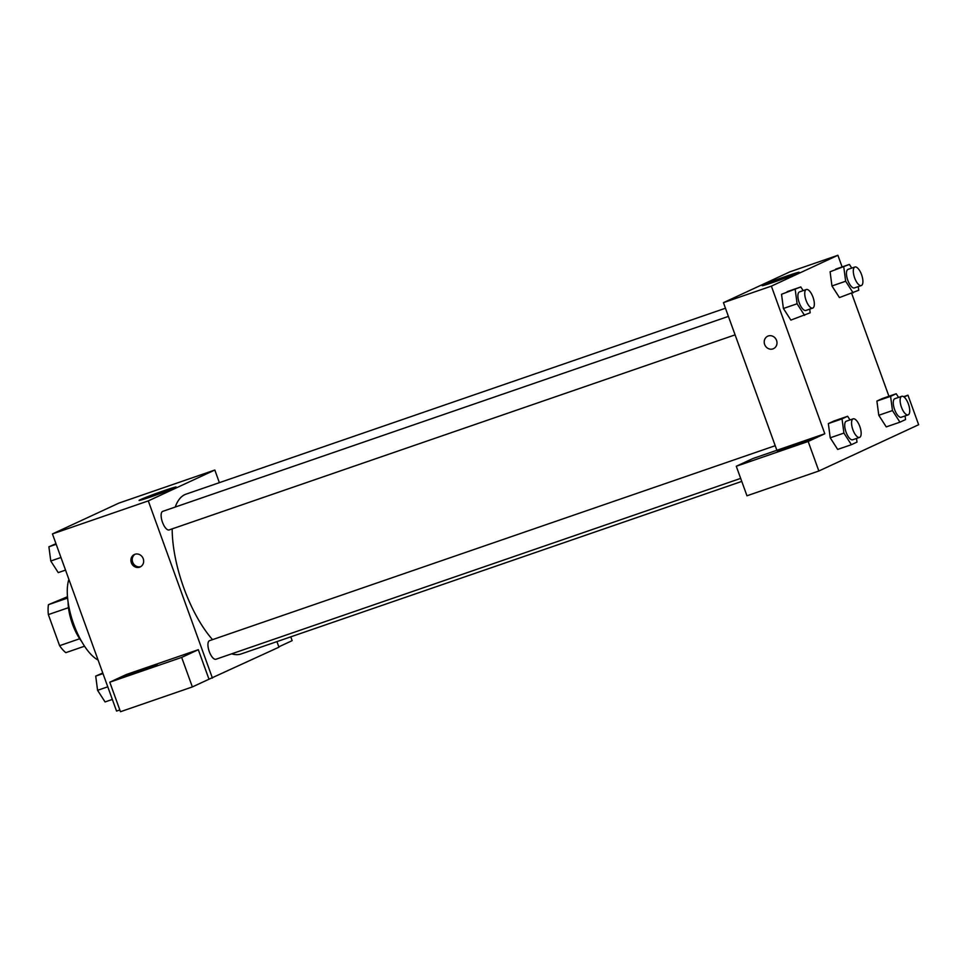 <?xml version="1.0" encoding="UTF-8"?>
<svg xmlns="http://www.w3.org/2000/svg" width="967" height="967" viewBox="0 0 967 967"><rect width="100%" height="100%" fill="white"/><g stroke="black" fill="none" stroke-linecap="round" stroke-linejoin="round"><path stroke-width="1.45" d="M67.605 598.077L48.459 604.677L67.497 596.724M79.693 638.752L59.603 645.678A30.412 11.773 71 0 0 65.829 652.652L84.54 646.21M59.603 645.678L48.35 614.601A30.412 11.773 71 0 1 48.459 604.677M68.464 607.675L48.35 614.601M81.615 641.423A31.415 12.172 -109 0 1 68.125 602.296M68.887 579.402A47.129 18.252 71 0 0 73.734 624.235A47.129 18.252 71 0 0 98.078 660.026M119.835 709.959L116.56 711.083L52.436 533.929L118.953 503.082L214.819 470.035L219.376 482.654M276.925 641.617L278.943 647.189L208.993 679.221L198.308 649.703L126.411 674.482L109.779 682.194L181.675 657.415L198.308 649.703M290.777 636.854L292.155 640.65L278.822 646.838M140.42 499.649A19.703 0.725 160.1 0 1 161.005 491.732A19.703 0.725 160.1 0 1 176.115 487.017A19.703 0.725 160.1 0 1 157.839 494.403A19.703 0.725 160.1 0 1 139.067 500.435A19.703 0.725 160.1 0 1 140.42 499.649M212.414 678.048L148.289 500.894L52.436 533.929M148.289 500.894L214.819 470.035M139.562 567.206A6.878 6.334 65.1 0 1 134.34 554.514A6.878 6.334 65.1 0 1 142.971 558.08A6.878 6.334 65.1 0 1 139.562 567.206M135.054 554.236A6.878 6.334 -114.9 0 0 140.795 566.614M121.516 677.154A19.642 0.725 160.1 0 1 142.052 669.273A19.642 0.725 160.1 0 1 157.101 664.571A19.642 0.725 160.1 0 1 138.885 671.932A19.642 0.725 160.1 0 1 120.174 677.94A19.642 0.725 160.1 0 1 121.516 677.154M181.675 657.415L192.36 686.933L208.993 679.221M109.779 682.194L120.464 711.712L192.36 686.933M728.405 316.39L162.734 511.362A9.815 3.808 71 0 0 162.335 521.878A9.815 3.808 71 0 0 169.128 529.928L735.089 334.86M775.22 445.702L209.537 640.674A9.815 3.808 71 0 0 209.271 651.565A9.815 3.808 71 0 0 215.943 659.24L740.674 478.387M725.455 308.231L186.075 494.137A84.528 32.733 71 0 0 175.245 507.046M172.186 528.876A84.528 32.733 71 0 0 183.79 587.876A84.528 32.733 71 0 0 212.547 639.646M231.669 653.825A84.528 32.733 71 0 0 241.158 653.946L741.762 481.409M776.876 450.284L752.906 458.539L736.274 466.251L808.17 441.472L824.803 433.76L776.876 450.284L723.437 302.659L789.966 271.8L837.893 255.288L842.112 266.94M736.274 466.251L746.971 495.781L818.856 471.002L918.65 424.718L907.965 395.189L904.036 397.014M778.834 450.598A19.642 0.725 160.1 0 1 799.358 442.717A19.642 0.725 160.1 0 1 814.407 438.015A19.642 0.725 160.1 0 1 796.192 445.376A19.642 0.725 160.1 0 1 777.48 451.384A19.642 0.725 160.1 0 1 778.834 450.598M808.17 441.472L818.856 471.002M903.589 396.7L907.965 395.189M890.595 396.349L876.9 401.063L882.508 398.464L876.9 401.063L878.773 415.278L886.256 426.894L878.773 415.278L892.468 410.564L890.595 396.349L896.204 393.75L898.561 397.413M858.261 286.619L858.732 290.257L839.441 297.582L831.958 285.978L830.097 271.751L849.389 264.426L851.746 268.089M809.693 309.138L810.177 312.788L790.873 320.101L783.403 308.497L781.529 294.27L800.821 286.957L803.178 290.62M842.039 418.868L828.344 423.594L833.941 420.996L828.344 423.594L830.218 437.809L837.688 449.425L830.218 437.809L843.913 433.083L842.039 418.868L847.636 416.269L849.993 419.932M851.673 293.364L888.927 396.252M824.803 433.76L771.364 286.135L837.893 255.288M787.621 275.752A19.703 0.725 160.1 0 1 799.189 272.271A19.703 0.725 160.1 0 1 780.913 279.644A19.703 0.725 160.1 0 1 762.141 285.676A19.703 0.725 160.1 0 1 787.621 275.752M771.364 286.135L723.437 302.659M767.677 336.214A6.878 6.334 -114.9 0 0 772.911 348.906A6.878 6.334 65.1 0 1 767.677 336.214A6.878 6.334 65.1 0 1 776.308 339.792A6.878 6.334 65.1 0 1 772.911 348.906A6.878 6.334 -114.9 0 0 773.467 348.688M804.568 315.387L797.098 303.771L795.225 289.556M806.345 289.52L799.504 291.889A9.815 3.808 71 0 0 799.238 302.78A9.815 3.808 71 0 0 805.898 310.455L812.739 308.086A9.815 3.808 71 0 0 813.138 297.57A9.815 3.808 71 0 0 806.345 289.52A9.815 3.808 71 0 0 806.079 300.411A9.815 3.808 71 0 0 812.739 308.086M790.873 320.101L783.403 308.485L797.098 303.771M800.821 286.957L787.126 291.671M853.136 292.856L845.666 281.24L843.78 267.025M854.913 267.001L848.059 269.358A9.815 3.808 71 0 0 847.793 280.249A9.815 3.808 71 0 0 854.465 287.924L861.307 285.567A9.815 3.808 71 0 0 861.706 275.051A9.815 3.808 71 0 0 854.913 267.001A9.815 3.808 71 0 0 854.647 277.892A9.815 3.808 71 0 0 861.307 285.567M839.441 297.582L831.971 285.966L845.666 281.24M849.389 264.426L835.693 269.152M856.508 438.462L856.992 442.1L851.383 444.699L843.913 433.083M853.16 418.844L846.306 421.201A9.815 3.808 71 0 0 846.04 432.092A9.815 3.808 71 0 0 852.713 439.767L859.554 437.41A9.815 3.808 71 0 0 859.953 426.894A9.815 3.808 71 0 0 853.16 418.844A9.815 3.808 71 0 0 852.894 429.735A9.815 3.808 71 0 0 859.554 437.41M851.383 444.699L837.688 449.425M847.636 416.269L833.941 420.996M905.076 415.943L905.547 419.581L899.951 422.18L892.468 410.564M901.727 396.325L894.874 398.682A9.815 3.808 71 0 0 894.608 409.573A9.815 3.808 71 0 0 901.268 417.248L908.122 414.891A9.815 3.808 71 0 0 908.521 404.363A9.815 3.808 71 0 0 901.727 396.325A9.815 3.808 71 0 0 901.462 407.216A9.815 3.808 71 0 0 908.122 414.891M899.951 422.18L886.256 426.894M896.204 393.75L882.508 398.464M65.526 570.107L58.25 572.621L50.78 561.005L48.894 546.79L55.965 543.684M60.957 557.488L50.78 561.005M56.171 544.276L48.894 546.79M112.341 699.431L105.065 701.933L97.582 690.317L95.709 676.102L102.768 673.008M107.772 686.812L97.582 690.317M102.986 673.6L95.709 676.102"/></g></svg>
